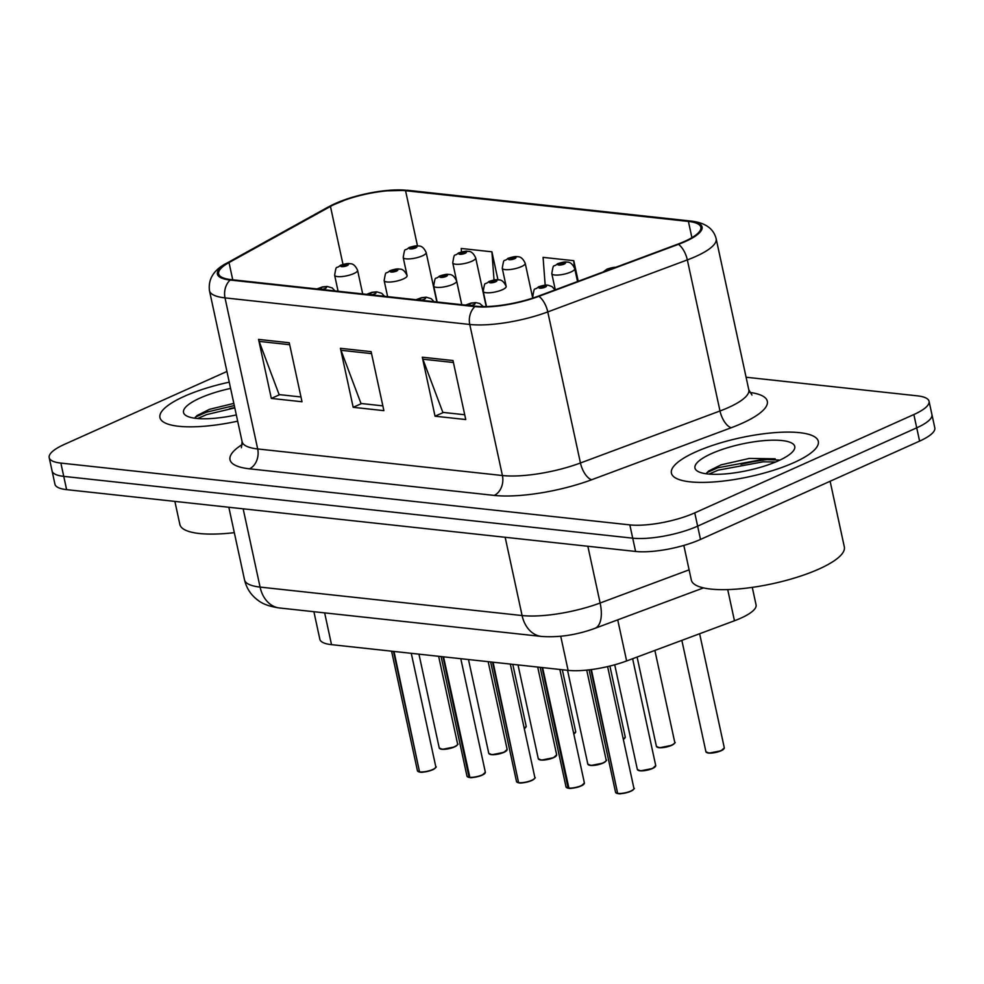 <?xml version="1.0" encoding="UTF-8"?>
<svg xmlns="http://www.w3.org/2000/svg" width="984" height="984" viewBox="0 0 984 984"><rect width="100%" height="100%" fill="white"/><g stroke="black" fill="none" stroke-linecap="round" stroke-linejoin="round"><path stroke-width="1.48" d="M752.28 587.374L756.069 604.889A46.961 12.472 167.8 0 1 734.458 620.756L626.623 660.953A46.961 12.472 167.8 0 1 568.1 670.362L331.522 644.655A46.961 12.472 167.8 0 1 319.837 639.219L313.896 611.704M184.279 396.355A75.141 19.951 -12.2 0 0 159.949 417.573A75.141 19.951 -12.2 0 0 237.685 421.177A75.141 19.951 -12.2 0 1 159.949 417.573A75.141 19.951 -12.2 0 1 184.279 396.355A75.141 19.951 -12.2 0 1 229.247 382.173A75.141 19.951 -12.2 0 0 184.279 396.355M695.737 451.914A75.141 19.951 -12.2 0 0 671.408 473.132A75.141 19.951 -12.2 0 0 716.807 481.717A75.141 19.951 -12.2 0 0 793.977 462.591A75.141 19.951 -12.2 0 0 818.307 441.373A75.141 19.951 -12.2 0 0 772.907 432.788A75.141 19.951 -12.2 0 0 695.737 451.914A75.141 19.951 -12.2 0 0 671.408 473.132A75.141 19.951 -12.2 0 0 716.807 481.717A75.141 19.951 -12.2 0 0 793.977 462.591A75.141 19.951 -12.2 0 0 818.307 441.373A75.141 19.951 -12.2 0 0 772.907 432.788A75.141 19.951 -12.2 0 0 695.737 451.914M336.294 203.528A50.098 13.309 167.8 0 1 405.556 190.699L688.406 221.425A50.098 13.309 167.8 0 1 700.854 227.23A50.098 13.309 167.8 0 1 677.791 244.167L538.248 296.172A50.098 13.309 167.8 0 1 475.826 306.208L231.08 279.616A50.098 13.309 167.8 0 1 218.632 273.823A50.098 13.309 167.8 0 1 229.014 262.58L330.452 206.431A50.098 13.309 167.8 0 1 336.294 203.528M335.483 203.442A51.352 13.641 -12.2 0 0 329.492 206.419L228.042 262.556A51.352 13.641 -12.2 0 0 230.17 280.034L474.915 306.614A51.352 13.641 -12.2 0 0 538.888 296.332L678.443 244.327A51.352 13.641 -12.2 0 0 689.317 221.019L406.466 190.293A51.352 13.641 -12.2 0 0 382.825 190.933A51.352 13.641 -12.2 0 0 349.812 198.067A51.352 13.641 -12.2 0 0 335.483 203.442M229.493 408.741A62.619 16.63 167.8 0 1 234.733 407.548M740.94 464.313A62.619 16.63 167.8 0 1 769.156 459.368M226.935 371.46L64.403 444.387A46.961 12.472 -12.2 0 0 49.2 457.646L54.944 484.202A46.961 12.472 -12.2 0 0 66.617 489.638L635.578 551.446A46.961 12.472 -12.2 0 0 700.51 539.429L919.597 441.103L916.719 427.831A46.961 12.472 -12.2 0 0 931.934 414.572A46.961 12.472 -12.2 0 1 916.719 427.831L697.644 526.145L916.719 427.831L913.853 414.547A46.961 12.472 -12.2 0 0 929.056 401.287A46.961 12.472 -12.2 0 0 917.383 395.851L746.106 377.241M635.578 551.446L632.712 538.174A46.961 12.472 -12.2 0 0 697.644 526.145A46.961 12.472 -12.2 0 1 632.712 538.174L63.739 476.367L632.712 538.174L629.834 524.89A46.961 12.472 -12.2 0 0 694.765 512.873L913.853 414.547M52.066 470.93A46.961 12.472 -12.2 0 0 63.739 476.367A46.961 12.472 -12.2 0 1 52.066 470.93M49.2 457.646A46.961 12.472 -12.2 0 0 60.873 463.083L629.834 524.89M289.259 342.752L302.014 401.755L271.326 398.422L258.558 339.406L289.259 342.752M452.997 360.538L465.752 419.541L435.051 416.207L422.296 357.204L452.997 360.538M371.128 351.645L383.883 410.648L353.182 407.314L340.427 348.311L371.128 351.645M497.966 279.8L491.914 251.806L461.213 248.472L461.471 251.941M578.223 281.264L573.783 260.698L543.082 257.365L545.173 285.188M353.182 407.314L361.583 403.551M382.85 405.863L360.993 403.489L341.005 350.292A12.521 9.434 -83.8 0 1 340.427 348.311M435.051 416.207L443.44 412.444M464.719 414.756L442.849 412.382L422.874 359.185A12.521 9.434 -83.8 0 1 422.296 357.204M271.326 398.422L279.714 394.658M300.981 396.97L279.124 394.596L259.149 341.399A12.521 9.434 -83.8 0 1 258.558 339.406M573.783 260.698L574.262 267.181M491.914 251.806L494.029 279.997M919.597 441.103A46.961 12.472 -12.2 0 0 934.8 427.843L929.056 401.287M418.372 245.963A7.823 5.683 94.7 0 0 418.065 245.926A7.823 5.683 94.7 0 0 415.826 246.344A3.911 1.045 -12.2 0 0 410.525 247.365A3.911 1.045 -12.2 0 0 410.242 248.915A3.911 1.045 -12.2 0 0 415.642 247.919A3.911 1.045 -12.2 0 0 416.048 246.369L414.116 247.747L411.558 247.968L415.826 246.344M416.048 246.369A7.823 6.101 -82.2 0 1 418.704 246C421.607 245.84 424.079 248.017 426.158 252.531A11.747 3.124 167.8 0 1 422.357 255.852A11.747 3.124 167.8 0 1 410.303 258.841A11.747 3.124 167.8 0 1 403.206 257.5C405.224 245.729 404.338 252.101 408.926 247.599C413.587 246.086 416.638 245.52 418.065 245.926M349.787 263.7A7.823 5.683 94.7 0 0 349.492 263.663A7.823 5.683 94.7 0 0 347.254 264.081A3.911 1.045 -12.2 0 0 341.952 265.102A3.911 1.045 -12.2 0 0 341.657 266.652A3.911 1.045 -12.2 0 0 347.069 265.655A3.911 1.045 -12.2 0 0 347.475 264.106L345.532 265.483L342.986 265.705L347.254 264.081M347.475 264.106A7.823 6.101 -82.2 0 1 350.132 263.737C353.022 263.577 355.507 265.754 357.586 270.268A11.747 3.124 167.8 0 1 353.785 273.589A11.747 3.124 167.8 0 1 341.719 276.578A11.747 3.124 167.8 0 1 334.634 275.237C336.639 263.466 335.753 269.837 340.341 265.336C345.015 263.823 348.065 263.257 349.492 263.663M419.725 772.083L417.45 770.816A9.397 2.497 -12.2 0 0 419.528 771.874L394.018 651.445M321.547 288.755L320.341 289.321M320.144 289.296L321.534 288.706M419.528 771.874L393.477 651.383M432.628 769.771A9.077 2.411 167.8 0 1 420.34 772.12L420.057 771.936A9.397 2.497 -12.2 0 0 432.776 769.5A9.397 2.497 -12.2 0 0 435.814 766.844C436.957 766.622 435.912 767.594 432.702 769.759C425.666 771.874 421.509 772.674 420.254 772.145M230.6 388.422A51.045 13.555 -12.2 0 0 200.035 398.065A51.045 13.555 -12.2 0 0 186.234 415.703A51.045 13.555 -12.2 0 0 236.332 414.928M233.835 403.403L209.543 409.307L196.997 415.568L194.697 418.2M174.881 501.397L179.863 524.447A78.277 20.787 -12.2 0 0 234.327 532.652M197.563 418.52L206.726 414.572L234.807 407.893M195.385 417.105L206.222 412.234L234.303 405.556M683.831 545.407L691.309 580.006A78.277 20.787 -12.2 0 0 738.603 588.949A78.277 20.787 -12.2 0 0 818.983 569.023A78.277 20.787 -12.2 0 0 844.334 546.932L830.127 481.25M711.494 453.624A51.045 13.555 -12.2 0 0 697.681 471.274A51.045 13.555 -12.2 0 0 778.221 460.881A51.045 13.555 -12.2 0 0 793.608 450.524A51.045 13.555 -12.2 0 0 770.152 440.242A51.045 13.555 -12.2 0 0 711.494 453.624M775.207 458.79L749.365 458.421L721.001 464.866L708.455 471.127L706.155 473.759M709.009 474.079L718.185 470.143L763.08 461.828L775.663 461.988M706.844 472.677L717.68 467.794L762.563 459.479L778.848 460.045M467.892 251.338A7.823 5.683 94.7 0 0 467.597 251.301A7.823 5.683 94.7 0 0 465.358 251.732A3.911 1.045 -12.2 0 0 460.057 252.74A3.911 1.045 -12.2 0 0 459.762 254.303A3.911 1.045 -12.2 0 0 465.174 253.294A3.911 1.045 -12.2 0 0 465.58 251.756L463.636 253.134L461.09 253.355L465.358 251.732M465.58 251.756A7.823 6.101 -82.2 0 1 468.236 251.375C471.127 251.215 473.612 253.392 475.69 257.919A11.747 3.124 167.8 0 1 471.889 261.227A11.747 3.124 167.8 0 1 459.823 264.216A11.747 3.124 167.8 0 1 452.738 262.876C454.743 251.105 453.87 257.488 458.446 252.974C463.12 251.461 466.17 250.908 467.597 251.301M517.424 256.726A7.823 5.683 94.7 0 0 517.129 256.689A7.823 5.683 94.7 0 0 514.89 257.107A3.911 1.045 -12.2 0 0 509.589 258.128A3.911 1.045 -12.2 0 0 509.294 259.678A3.911 1.045 -12.2 0 0 514.706 258.681A3.911 1.045 -12.2 0 0 515.112 257.132L513.168 258.509L510.61 258.731L514.89 257.107M515.112 257.132A7.823 6.101 -82.2 0 1 517.769 256.75C520.659 256.603 523.144 258.78 525.222 263.294A11.747 3.124 167.8 0 1 521.422 266.615A11.747 3.124 167.8 0 1 509.355 269.604A11.747 3.124 167.8 0 1 502.258 268.263C504.275 256.48 503.39 262.863 507.978 258.362C512.652 256.849 515.702 256.283 517.129 256.689M566.956 262.101A7.823 5.683 94.7 0 0 566.649 262.064A7.823 5.683 94.7 0 0 564.41 262.494A3.911 1.045 -12.2 0 0 559.121 263.503A3.911 1.045 -12.2 0 0 558.826 265.065A3.911 1.045 -12.2 0 0 564.238 264.056A3.911 1.045 -12.2 0 0 564.631 262.519L562.7 263.897L560.142 264.118L564.41 262.494M564.631 262.519A7.823 6.101 -82.2 0 1 567.301 262.138C570.191 261.978 572.676 264.155 574.742 268.681A11.747 3.124 167.8 0 1 570.941 271.99A11.747 3.124 167.8 0 1 558.887 274.979A11.747 3.124 167.8 0 1 551.79 273.638C553.808 261.867 552.922 268.251 557.51 263.737C562.172 262.224 565.222 261.67 566.649 262.064M615.234 267.476A7.823 5.683 94.7 0 0 613.942 267.869A3.911 1.045 -12.2 0 0 608.641 268.89A3.911 1.045 -12.2 0 0 607.694 270.293M609.699 269.542L612.122 268.644M613.044 268.288L613.942 267.869M469.245 777.458L466.982 776.204A9.397 2.497 -12.2 0 0 469.061 777.249L469.602 777.348M482.16 775.158A9.077 2.411 167.8 0 1 469.872 777.508L443.538 656.832M371.066 294.13L369.873 294.696M369.677 294.671L371.066 294.081M469.061 777.249L443.009 656.771M518.777 782.846L516.514 781.579A9.397 2.497 -12.2 0 0 518.58 782.637L493.07 662.207M420.599 299.517L419.405 300.083M419.209 300.058L420.586 299.468M518.58 782.637L492.529 662.146M531.692 780.533A9.077 2.411 167.8 0 1 519.404 782.883L519.121 782.698A9.397 2.497 -12.2 0 0 531.827 780.263A9.397 2.497 -12.2 0 0 534.878 777.606C536.009 777.385 534.976 778.356 531.754 780.521C524.718 782.637 520.573 783.436 519.318 782.907M568.309 788.221L566.034 786.954A9.397 2.497 -12.2 0 0 568.112 788.012L568.654 788.11M581.224 785.909A9.077 2.411 167.8 0 1 568.924 788.27L542.602 667.582M470.131 304.892L468.925 305.458M468.741 305.434L470.118 304.843M568.112 788.012L542.061 667.533M617.829 793.608L615.566 792.341A9.397 2.497 -12.2 0 0 617.644 793.399L591.384 669.563M617.644 793.399L590.88 669.624M630.744 791.296A9.077 2.411 167.8 0 1 618.456 793.645L618.173 793.448A9.397 2.497 -12.2 0 0 630.892 791.025A9.397 2.497 -12.2 0 0 633.93 788.369C635.074 788.147 634.028 789.119 630.806 791.284C623.77 793.399 619.625 794.199 618.37 793.658M399.319 269.075A7.823 5.683 94.7 0 0 399.012 269.038A7.823 5.683 94.7 0 0 396.773 269.468A3.911 1.045 -12.2 0 0 391.484 270.477A3.911 1.045 -12.2 0 0 391.189 272.039A3.911 1.045 -12.2 0 0 396.601 271.03A3.911 1.045 -12.2 0 0 396.995 269.493L395.064 270.871L392.505 271.092L396.773 269.468M396.995 269.493A7.823 6.101 -82.2 0 1 399.664 269.112C402.554 268.952 405.039 271.129 407.105 275.655A11.747 3.124 167.8 0 1 403.305 278.964A11.747 3.124 167.8 0 1 391.251 281.953A11.747 3.124 167.8 0 1 384.154 280.612C386.171 268.841 385.285 275.225 389.873 270.711C394.535 269.198 397.585 268.644 399.012 269.038M448.839 274.462A7.823 5.683 94.7 0 0 448.544 274.425A7.823 5.683 94.7 0 0 446.305 274.844A3.911 1.045 -12.2 0 0 441.004 275.864A3.911 1.045 -12.2 0 0 440.709 277.414A3.911 1.045 -12.2 0 0 446.121 276.418A3.911 1.045 -12.2 0 0 446.527 274.868L444.596 276.246L442.037 276.467L446.305 274.844M446.527 274.868A7.823 6.101 -82.2 0 1 449.184 274.499C452.074 274.339 454.559 276.516 456.637 281.03A11.747 3.124 167.8 0 1 452.837 284.351A11.747 3.124 167.8 0 1 440.783 287.34A11.747 3.124 167.8 0 1 433.686 286C435.691 274.216 434.817 280.6 439.393 276.098C444.067 274.585 447.117 274.019 448.544 274.425M498.371 279.837A7.823 5.683 94.7 0 0 498.076 279.8A7.823 5.683 94.7 0 0 495.838 280.231A3.911 1.045 -12.2 0 0 490.536 281.24A3.911 1.045 -12.2 0 0 490.241 282.802A3.911 1.045 -12.2 0 0 495.653 281.793A3.911 1.045 -12.2 0 0 496.059 280.255L494.116 281.633L491.569 281.855L495.838 280.231M496.059 280.255A7.823 6.101 -82.2 0 1 498.716 279.874C501.606 279.714 504.091 281.891 506.17 286.418A11.747 3.124 167.8 0 1 502.369 289.726A11.747 3.124 167.8 0 1 490.303 292.715A11.747 3.124 167.8 0 1 483.218 291.375C485.223 279.604 484.349 285.987 488.925 281.473C493.599 279.96 496.649 279.407 498.076 279.8M547.904 285.225A7.823 5.683 94.7 0 0 547.608 285.188A7.823 5.683 94.7 0 0 545.357 285.606A3.911 1.045 -12.2 0 0 540.068 286.627A3.911 1.045 -12.2 0 0 539.773 288.177A3.911 1.045 -12.2 0 0 545.185 287.18A3.911 1.045 -12.2 0 0 545.591 285.631L543.648 287.008L541.089 287.23L545.357 285.606M545.591 285.631A7.823 6.101 -82.2 0 1 548.248 285.249L552.073 286.615L555.038 289.911M324.646 612.872L331.522 644.655M560.732 636.267L568.1 670.362M617.731 619.858L626.623 660.953M727.717 589.601L734.458 620.756M405.556 190.699L417.487 245.889M749.783 392.419A78.277 20.787 167.8 0 1 741.961 423.354A78.277 20.787 167.8 0 1 731.284 427.72L591.728 479.725A78.277 20.787 167.8 0 1 494.202 495.407L249.456 468.814A78.277 20.787 167.8 0 1 242.322 444.473M678.443 244.327A15.658 7.22 69.6 0 1 687.336 259.911L719.993 410.98A62.619 16.63 -12.2 0 0 728.541 407.487A62.619 16.63 -12.2 0 0 748.812 389.812L751.973 395.014M349.812 198.067L328.349 206.935A15.658 11.316 61 0 1 329.492 206.419M474.915 306.614A15.658 11.796 96.2 0 0 469.762 324.462L225.016 297.881A15.658 11.796 -83.8 0 1 230.17 280.034M538.888 296.332A15.658 7.22 69.6 0 1 547.781 311.916A62.619 16.63 167.8 0 1 469.762 324.462L502.418 475.53A62.619 16.63 -12.2 0 0 580.449 462.984L719.993 410.98A15.658 7.22 -110.4 0 0 731.284 427.72M328.349 206.935L226.898 263.085A15.658 11.316 61 0 1 228.042 262.556M249.456 468.814A15.658 11.796 -83.8 0 0 257.685 448.95L225.016 297.881A62.619 16.63 167.8 0 1 209.457 290.624L242.113 441.693A62.619 16.63 -12.2 0 0 257.685 448.95L502.418 475.53A15.658 11.796 -83.8 0 1 494.202 495.407M689.317 221.019A15.658 11.796 -83.8 0 1 690.866 221.056C705.147 222.618 713.572 228.509 716.155 238.743A62.619 16.63 167.8 0 1 687.336 259.911L547.781 311.916L580.449 462.984A15.658 7.22 -110.4 0 0 591.728 479.725M382.825 190.933L408.028 190.33A15.658 11.796 96.2 0 0 406.466 190.293M60.873 463.083L66.617 489.638M694.765 512.873L700.51 539.429M688.406 221.425L691.912 237.648M330.452 206.431L342.986 264.388M229.014 262.58L232.741 279.8M371.558 353.613L341.005 350.292M289.69 344.72L259.149 341.399M453.415 362.506L422.874 359.185M279.53 607.977A31.316 23.591 -83.8 0 1 260.083 587.091L522.098 615.553A62.619 16.63 -12.2 0 0 600.129 603.007A31.316 14.453 69.6 0 1 594.865 628.37C576.686 634.987 558.912 637.669 541.532 636.439L279.53 607.977C269.714 606.599 262.445 603.967 257.722 600.08C250.858 594.939 246.455 588.198 244.524 579.834A62.619 16.63 -12.2 0 0 260.083 587.091L243.171 508.826M689.107 569.847L600.129 603.007L587.854 546.268M541.532 636.439A31.316 23.591 -83.8 0 1 522.098 615.553L505.173 537.289M524.238 728.406A9.397 2.497 -12.2 0 0 526.182 726.29L524.275 728.603A9.077 2.411 167.8 0 0 525.837 727.213M439.245 748A9.397 2.497 -12.2 0 0 444.916 749.07A9.397 2.497 -12.2 0 0 454.571 746.684A9.397 2.497 -12.2 0 0 457.609 744.027C458.753 743.806 457.708 744.777 454.485 746.942L442.431 749.341L439.245 748L418.95 654.151M454.423 746.954A9.077 2.411 167.8 0 1 439.934 748.689M457.265 744.949A9.077 2.411 167.8 0 1 454.546 746.905M435.469 767.766A9.077 2.411 167.8 0 1 432.751 769.722M419.614 772.034A9.077 2.411 167.8 0 1 418.151 771.518M321.522 289.444A3.911 1.045 -12.2 0 0 325.273 288.472A3.911 1.045 -12.2 0 0 325.569 286.922A3.911 1.045 -12.2 0 0 320.157 287.918A3.911 1.045 -12.2 0 0 318.964 289.161M573.758 733.781A9.397 2.497 -12.2 0 0 575.714 731.678L573.807 733.978M575.369 732.588A9.077 2.411 167.8 0 1 573.795 733.953M623.29 739.168A9.397 2.497 -12.2 0 0 625.246 737.053L623.327 739.365A9.077 2.411 167.8 0 0 624.902 737.975M656.414 746.401A9.397 2.497 -12.2 0 0 662.084 747.471A9.397 2.497 -12.2 0 0 671.728 745.085A9.397 2.497 -12.2 0 0 674.778 742.428C675.91 742.207 674.876 743.178 671.654 745.343L659.6 747.754L656.414 746.401L637.091 657.041M671.592 745.355A9.077 2.411 167.8 0 1 657.103 747.102M674.434 743.351A9.077 2.411 167.8 0 1 671.703 745.306M705.934 751.788A9.397 2.497 -12.2 0 0 711.616 752.858A9.397 2.497 -12.2 0 0 721.26 750.46A9.397 2.497 -12.2 0 0 724.298 747.815L721.186 750.731L709.132 753.129L705.934 751.788L681.851 640.363M721.124 750.743A9.077 2.411 167.8 0 1 706.635 752.477M723.953 748.738A9.077 2.411 167.8 0 1 721.235 750.681M469.589 777.311A9.397 2.497 -12.2 0 0 482.308 774.875A9.397 2.497 -12.2 0 0 485.346 772.231L482.221 775.146C475.186 777.262 471.041 778.049 469.786 777.52M485.001 773.153A9.077 2.411 167.8 0 1 482.271 775.097M469.147 777.421A9.077 2.411 167.8 0 1 467.671 776.893M371.054 294.831A3.911 1.045 -12.2 0 0 374.806 293.859A3.911 1.045 -12.2 0 0 375.101 292.297A3.911 1.045 -12.2 0 0 369.689 293.293A3.911 1.045 -12.2 0 0 368.496 294.548M534.533 778.529A9.077 2.411 167.8 0 1 531.803 780.484M518.679 782.797A9.077 2.411 167.8 0 1 517.203 782.28M420.586 300.206A3.911 1.045 -12.2 0 0 424.338 299.234A3.911 1.045 -12.2 0 0 424.621 297.672A3.911 1.045 -12.2 0 0 419.221 298.681A3.911 1.045 -12.2 0 0 418.028 299.923M568.641 788.073A9.397 2.497 -12.2 0 0 581.359 785.638A9.397 2.497 -12.2 0 0 584.398 782.993L581.286 785.909C574.25 788.024 570.105 788.811 568.838 788.282M584.053 783.904A9.077 2.411 167.8 0 1 581.335 785.859M568.198 788.172A9.077 2.411 167.8 0 1 566.735 787.655M470.106 305.581A3.911 1.045 -12.2 0 0 473.858 304.622A3.911 1.045 -12.2 0 0 474.153 303.06A3.911 1.045 -12.2 0 0 468.741 304.056A3.911 1.045 -12.2 0 0 467.548 305.311M633.585 789.291A9.077 2.411 167.8 0 1 630.867 791.247M617.731 793.559A9.077 2.411 167.8 0 1 616.255 793.03M488.777 753.375A9.397 2.497 -12.2 0 0 494.448 754.457A9.397 2.497 -12.2 0 0 504.091 752.059A9.397 2.497 -12.2 0 0 507.141 749.414L504.017 752.329L491.963 754.728L488.777 753.375L468.482 659.538M503.956 752.329A9.077 2.411 167.8 0 1 489.466 754.076M506.797 750.325A9.077 2.411 167.8 0 1 504.066 752.28M538.297 758.762A9.397 2.497 -12.2 0 0 543.98 759.832A9.397 2.497 -12.2 0 0 553.623 757.446A9.397 2.497 -12.2 0 0 556.661 754.789L553.549 757.705L541.495 760.103L538.297 758.762L518.014 664.913M553.488 757.717A9.077 2.411 167.8 0 1 538.998 759.451M556.317 755.712A9.077 2.411 167.8 0 1 553.598 757.668M587.829 764.138A9.397 2.497 -12.2 0 0 593.512 765.208A9.397 2.497 -12.2 0 0 603.155 762.821A9.397 2.497 -12.2 0 0 606.193 760.165C607.337 759.943 606.292 760.915 603.081 763.08L591.015 765.49L587.829 764.138L567.547 670.301M603.007 763.092A9.077 2.411 167.8 0 1 588.53 764.839M605.849 761.087A9.077 2.411 167.8 0 1 603.13 763.043M637.361 769.525A9.397 2.497 -12.2 0 0 643.032 770.595A9.397 2.497 -12.2 0 0 652.675 768.209A9.397 2.497 -12.2 0 0 655.725 765.552L652.601 768.467L640.547 770.866L637.361 769.525L614.717 664.778M652.54 768.479A9.077 2.411 167.8 0 1 638.05 770.214M655.381 766.474A9.077 2.411 167.8 0 1 652.65 768.418M533.845 297.721A11.747 3.124 167.8 0 1 532.738 296.762C534.755 284.979 533.869 291.362 538.457 286.861C543.131 285.335 546.169 284.782 547.608 285.188M226.898 263.085C213.885 269.702 208.067 278.89 209.457 290.624M690.866 221.056L408.028 190.33M716.155 238.743L748.812 389.812M242.113 441.693L241.387 447.745M244.524 579.834L228.829 507.264M703.499 587.891L594.865 628.37M407.105 275.655L403.206 257.5M436.847 301.977L426.158 252.531M526.182 726.29L512.799 664.348M338.09 291.239L334.634 275.237M362.69 293.921L357.586 270.268M457.609 744.027L438.643 656.291M435.814 766.844L411.275 653.314M334.966 290.907L332.161 287.918L327.18 286.455L322.395 286.91L317.02 288.952M417.45 770.816L391.583 651.187M461.779 304.683L452.738 262.876M486.207 306.553L475.69 257.919M575.714 731.678L562.319 669.735M506.17 286.418L502.258 268.263M532.738 298.09L525.222 263.294M625.246 737.053L609.895 666.045M555.296 289.813L551.79 273.638M577.522 281.535L574.742 268.681M674.778 742.428L654.877 650.412M603.069 272.014L607.03 269.124C611.704 267.599 614.754 267.045 616.181 267.451M724.298 747.815L699.636 633.733M485.346 772.231L460.795 658.702M384.498 296.282L381.694 293.293L376.712 291.83L371.927 292.297L366.552 294.339M466.982 776.204L441.115 656.562M534.878 777.606L510.327 664.077M434.03 301.67L431.226 298.681L426.244 297.205L421.459 297.672L416.084 299.714M516.514 781.579L490.647 661.949M584.398 782.993L559.859 669.464M483.292 306.59L479.786 303.527L475.764 302.592L470.979 303.06L465.604 305.101M566.034 786.954L540.167 667.324M633.93 788.369L607.595 666.599M615.566 792.341L589.084 669.846M387.622 296.627L384.154 280.612M507.141 749.414L488.162 661.679M437.142 302.002L433.686 286M461.754 304.683L456.637 281.03M556.661 754.789L537.694 667.054M486.49 306.541L483.218 291.375M606.193 760.165L586.722 670.104M533.008 298.004L532.738 296.762M655.725 765.552L632.626 658.714"/></g></svg>
